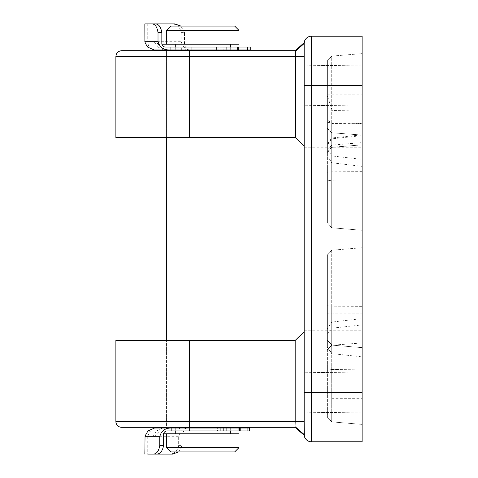 <?xml version="1.0" encoding="UTF-8"?>
<svg xmlns="http://www.w3.org/2000/svg" width="478" height="478" viewBox="0 0 478 478"><rect width="100%" height="100%" fill="white"/><g stroke="black" fill="none" stroke-linecap="round" stroke-linejoin="round"><path stroke-width="0.36" stroke-dasharray="2.39 1.79" d="M121.675 427.302L239 427.302L239 340.396L166.577 340.396L166.577 427.302L239 427.302L239 340.396L166.577 340.396L166.577 427.302M115.879 340.396L189.378 340.396L189.378 421.506C189.407 425.026 189.593 426.962 189.933 427.302M115.879 137.604L189.378 137.604L189.378 56.494L304.181 56.494L304.181 434.544L304.181 331.702L304.181 421.506L115.879 421.506M362.121 85.46L362.121 36.214L311.423 36.214L311.423 85.46L362.121 85.46L362.121 412.09L362.121 392.54L362.121 412.09L362.121 392.54L311.423 392.54L311.423 85.46L304.181 85.46L304.181 105.74L304.181 85.46M166.577 50.698L166.577 137.604L239 137.604L166.577 137.604L166.577 50.698L239 50.698L121.675 50.698M239 137.604L239 50.698L239 137.604M362.121 239L362.121 330.256L362.121 239M304.181 239L304.181 330.256L304.181 239M362.121 318.635L362.121 424.404L362.121 318.635L331.69 322.064L331.69 345.236L362.121 342.929L332.096 345.206L332.096 328.141L362.121 324.909M362.121 179.871L362.121 230.306L362.121 134.826L362.121 179.871L331.69 180.182L331.69 227.767L362.121 230.306L331.69 227.767L331.69 171.817L362.121 171.656M362.121 159.365L362.121 53.596L362.121 159.365L332.096 155.983L332.096 132.794L362.121 135.071L362.121 53.596L362.121 166.362L362.121 135.071L331.69 132.764L331.69 162.765L362.121 166.362M362.121 313.831L362.121 247.694L362.121 356.869L362.121 313.831L332.096 313.837L332.096 250.197L362.121 247.694L332.096 250.197L332.096 345.134L362.121 347.637L362.121 356.869L362.121 347.637L332.096 345.134L332.096 353.636L362.121 356.869L331.69 353.595L331.69 345.098L362.121 347.637L331.69 345.098L331.69 250.233L362.121 247.694L331.69 250.233L331.69 306.183L362.121 306.344M304.181 392.54L304.181 412.819L304.181 392.54L304.181 412.819L304.181 392.54L311.423 392.54L311.423 441.786A7.242 7.242 0 0 1 304.181 434.544L295.022 426.615L294.968 427.302L304.223 435.315L304.181 434.544A7.242 7.242 0 0 0 311.423 441.786L362.121 441.786L362.121 392.54M189.378 137.604L295.494 137.604L304.181 146.298M295.494 56.494L295.494 137.61M189.378 340.396L295.183 340.396L295.183 421.506M304.181 331.702L295.183 340.396M327.358 347.673L332.096 353.636L332.096 313.837L327.358 313.741L327.358 347.673L327.358 254.935L327.358 313.741M327.358 172.247L327.358 222.652L327.358 144.231L327.358 172.247L331.69 171.817L331.69 137.987L362.121 134.826M327.358 144.231L331.69 137.987L331.69 145.139L362.121 142.599M327.358 150.253L331.69 145.139L331.69 147.254L362.121 144.846L331.69 147.385L362.121 144.846M327.358 152.094L331.69 147.254L331.69 227.767L362.121 230.306L331.69 227.767L331.69 138.889L362.121 135.615M332.096 110.49L327.358 95.594L327.358 60.837L327.358 128.606L332.096 132.794L332.096 56.099L362.121 53.596L332.096 56.099L332.096 110.49L362.121 109.958M327.358 95.594L327.358 119.978L332.096 123.539L362.121 123.683M332.096 123.539L332.096 155.983L327.358 149.674L327.358 119.978M327.358 128.606L327.358 149.674M327.358 155.637L327.358 61.25L327.358 155.637L331.69 162.765L331.69 123.007L362.121 123.324M327.358 122.201L331.69 123.007L331.69 56.135L362.121 53.596L331.69 56.135L331.69 132.764L327.358 128.253M327.358 145.324L331.69 138.889L331.69 180.182L327.358 180.911L327.358 145.324L327.358 222.652L327.358 180.911M327.358 305.753L331.69 306.183L331.69 353.595L327.358 347.159L327.358 255.348L327.358 347.159M327.358 349.747L331.69 345.236L331.69 421.865L362.121 424.404L331.69 421.865L331.69 369.476L362.121 369.159L332.096 369.47L332.096 421.901L362.121 424.404L332.096 421.901L332.096 345.206L327.358 349.394L327.358 417.163L327.358 349.394M327.358 370.283L331.69 369.476L331.69 322.064L327.358 328.87M327.358 334.176L332.096 328.141L332.096 369.47L327.358 370.211M327.358 222.652L331.69 227.767L327.358 222.652M331.69 147.385L327.358 152.506L331.69 147.385M327.358 61.25L331.69 56.135L327.358 61.25M332.096 56.099L327.358 60.837L332.096 56.099M327.358 254.935L332.096 250.197L327.358 254.935M332.096 345.134L327.358 340.39L332.096 345.134M327.358 417.163L332.096 421.901L327.358 417.163M331.69 421.865L327.358 416.75L331.69 421.865M327.358 255.348L331.69 250.233L327.358 255.348M327.358 339.978L331.69 345.098L327.358 339.978M295.338 51.487L304.181 43.456L304.241 42.536L295.308 50.698L295.452 53.584M189.933 50.698C189.593 51.038 189.407 52.974 189.378 56.494L115.879 56.494M174.709 23.9L171.763 23.9C176.86 24.109 179.979 27.001 181.138 32.594L184.502 32.594L184.502 44.179C184.95 46.151 186.121 47.113 188.021 47.077L165.848 47.077M188.864 47.077L188.864 49.975L185.745 49.975L185.745 47.077M226.691 47.077L226.691 49.975L223.818 49.975L223.818 47.077M216.576 47.077L216.576 49.975L181.688 49.975L181.688 47.077M237.399 47.077L237.399 49.975L219.892 49.975L219.892 47.077M237.399 49.975L170.078 49.975M179.059 47.077L179.059 49.975L154.161 49.975M179.059 49.975L181.688 49.975M216.576 49.975L219.892 49.975M184.502 32.594L180.917 26.075M144.846 41.281L155.464 41.281L158.23 44.179L148.192 44.179L147.78 41.281L144.882 41.281M155.464 41.281L147.78 41.281M226.691 49.975L185.745 49.975M158.093 47.077L163.852 49.975L191.744 49.975C186.008 50.178 182.476 47.28 181.138 41.281L152.918 41.281C154.537 41.903 156.258 43.833 158.093 47.077L161.271 47.077L158.23 44.179M188.864 49.975L223.818 49.975M250.257 47.077L191.744 47.077L191.744 49.975L250.257 49.975M181.138 32.594L181.138 41.281M191.744 47.077L188.021 47.077M148.192 44.179C148.401 45.876 149.411 46.838 151.227 47.077L147.606 47.077M167.593 430.923L249.624 430.923M182.154 430.923L182.154 428.025L179.447 428.025L179.447 430.923M220.734 430.923L220.734 428.025L217.424 428.025L217.424 430.923M178.605 451.925L182.118 445.406L178.67 445.406L178.67 436.719C180.027 430.732 183.648 427.834 189.533 428.025L249.468 428.025L249.468 430.923M223.346 430.923L223.346 428.025L188.021 428.025L188.021 430.923M220.734 428.025L240.171 428.025L226.291 428.025L226.291 430.923M189.533 430.923L189.533 428.025L162.496 428.025L156.593 430.923C154.729 434.161 153.068 436.091 151.604 436.719L144.846 436.719M184.914 430.923L184.914 428.025L166.577 428.025L239 428.025L171.823 428.025M184.914 428.025L188.021 428.025M223.346 428.025L226.291 428.025M145.037 436.719L147.929 436.719L148.574 433.821L163.596 433.821L156.784 433.821L154.215 436.719L151.604 436.719L178.67 436.719M147.929 436.719L154.215 436.719M182.118 445.406L182.118 433.821L166.577 433.821L239 433.821M147.744 436.719L147.744 454.1L156.796 454.1M154.573 428.025L179.447 428.025M182.154 428.025L217.424 428.025M178.67 445.406C177.547 450.981 174.5 453.879 169.529 454.1L172.54 454.1M185.721 430.923C183.785 430.881 182.584 431.843 182.118 433.821M156.784 433.821L159.855 430.923L156.593 430.923M148.025 430.923L151.64 430.923C149.835 431.156 148.813 432.124 148.574 433.821M234.656 26.075L170.921 26.075M166.577 30.419L239 30.419M170.921 451.925L234.656 451.925M239 447.581L166.577 447.581M215.004 428.025L175.265 428.025L215.004 428.025M215.004 433.821L175.265 433.821L215.004 433.821M215.004 44.179L175.265 44.179L215.004 44.179M215.004 49.975L175.265 49.975L215.004 49.975M184.502 44.179L239 44.179M327.358 94.154L362.121 94.154M331.69 398.335L362.121 398.335L331.69 398.335M250.149 47.077L250.149 49.975M238.761 428.025L238.761 430.923M362.121 65.91L304.181 65.181L362.121 65.91M362.121 372.989L304.181 372.26L362.121 372.989M304.181 147.744L362.121 147.744M304.181 330.256L362.121 330.256M362.121 412.09L304.181 412.819L362.121 412.09M362.121 105.011L304.181 105.74L362.121 105.011M147.744 23.9L147.744 41.281M175.265 428.025L175.265 430.923M175.265 47.077L175.265 49.975M230.306 47.077L230.306 49.975M230.306 428.025L230.306 430.923"/><path stroke-width="0.72" d="M121.675 427.302A5.796 5.796 0 0 1 115.879 421.506L189.378 421.506C189.407 425.026 189.593 426.962 189.933 427.302L121.675 427.302M304.181 146.298L295.494 137.61L115.879 137.604L115.879 56.494C116.22 52.974 118.156 51.038 121.675 50.698L295.308 50.698L166.577 50.698L166.577 49.975L163.852 49.975M362.121 36.214L362.121 441.786L311.423 441.786A7.242 7.242 0 0 1 304.181 434.544L304.181 43.456L304.181 56.494L295.494 56.494L295.308 50.698L304.241 42.536L304.181 43.456A7.242 7.242 0 0 1 311.423 36.214L362.121 36.214M295.183 421.506L295.183 340.396L189.378 340.396L189.378 421.506L295.183 421.506L295.022 426.615L295.183 421.506L304.181 421.506L304.223 435.315L294.968 427.302L189.933 427.302M189.378 137.604L189.378 56.494L115.879 56.494M295.494 137.61L295.494 56.494L189.378 56.494C189.407 52.974 189.593 51.038 189.933 50.698M189.378 340.396L115.879 340.396L115.879 421.506M295.183 340.396L304.181 331.702M304.181 434.544L295.022 426.615L294.968 427.302L166.577 427.302L166.577 428.025L162.496 428.025M295.338 51.487L304.181 43.456A7.242 7.242 0 0 1 311.423 36.214L311.423 392.54L362.121 392.54M295.452 53.584L295.494 56.494M161.845 32.594L158.015 32.594C157.148 27.019 155.177 24.121 152.1 23.9L155.446 23.9C158.72 24.073 160.853 26.971 161.845 32.594L161.845 44.179C162.365 46.157 163.697 47.119 165.848 47.077L250.257 47.077L250.257 49.975L247.604 49.975L247.604 47.077M158.015 32.594L158.015 41.281C159.521 47.268 163.542 50.166 170.078 49.975L237.865 49.975L237.865 47.077M247.604 49.975L237.865 49.975M170.078 47.077L170.078 49.975L154.161 49.975L147.606 47.077C145.587 43.839 144.679 41.909 144.882 41.281L144.846 23.9L152.1 23.9M180.917 26.075L174.709 23.9L155.446 23.9M171.763 23.9L144.846 23.9M247.102 428.025L249.624 428.025L249.624 430.923L247.102 430.923L247.102 428.025L171.823 428.025C165.304 427.822 161.289 430.72 159.766 436.719L145.037 436.719C145.007 436.097 145.999 434.167 148.025 430.923L154.573 428.025L166.577 428.025M247.102 430.923L171.823 430.923L171.823 428.025M153.45 454.1C156.748 453.891 158.851 450.999 159.766 445.406L163.596 445.406C162.574 451.017 160.309 453.909 156.796 454.1L169.529 454.1M163.596 445.406L163.596 433.821C164.103 431.849 165.436 430.887 167.593 430.923L171.823 430.923M147.744 454.1L172.54 454.1L178.605 451.925M159.766 445.406L159.766 436.719M144.846 454.1L145.037 436.719M166.577 30.419L170.921 26.075L234.656 26.075L239 30.419L166.577 30.419L166.577 44.179L239 44.179L239 30.419M239 447.581L234.656 451.925L170.921 451.925L166.577 447.581L239 447.581L239 433.821L163.596 433.821M170.078 49.975L166.577 49.975M362.121 85.46L304.181 85.46M304.181 392.54L311.423 392.54L311.423 441.786M304.181 43.456A7.242 7.242 0 0 1 311.423 36.214M161.845 44.179L166.577 44.179M144.882 41.281L158.015 41.281M239.43 430.923L239.43 428.025M238.701 47.077L238.701 49.975M240.171 430.923L240.171 428.025M166.577 433.821L166.577 447.581M175.265 430.923L175.265 433.821M166.577 137.604L166.577 340.396M175.265 44.179L175.265 47.077M230.306 44.179L230.306 47.077M239 49.975L239 50.698M239 137.604L239 340.396M239 427.302L239 428.025M230.306 430.923L230.306 433.821"/></g></svg>
